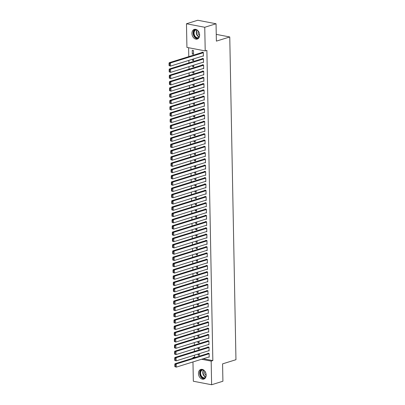 <?xml version="1.0" encoding="UTF-8"?>
<svg xmlns="http://www.w3.org/2000/svg" width="405" height="405" viewBox="0 0 405 405"><rect width="100%" height="100%" fill="white"/><g stroke="black" fill="none" stroke-linecap="round" stroke-linejoin="round"><path stroke-width="0.61" d="M199.635 34.972A5.052 3.721 72.7 0 1 197.281 39.057A5.052 3.721 72.7 0 1 191.929 33.493A5.052 3.721 72.7 0 1 194.284 29.413A5.052 3.721 72.7 0 1 199.635 34.972M206.165 375.02A5.052 3.721 72.7 0 1 203.811 379.1A5.052 3.721 72.7 0 1 198.455 373.542A5.052 3.721 72.7 0 1 200.809 369.456A5.052 3.721 72.7 0 1 206.165 375.02M188.614 47.729L188.786 56.629M188.857 60.38L188.907 62.902M188.978 66.653L189.029 69.169M189.1 72.925L189.145 75.441M189.221 79.198L189.267 81.714M189.338 85.465L189.388 87.986M189.459 91.738L189.51 94.259M189.581 98.01L189.631 100.531M189.702 104.282L189.748 106.799M189.823 110.555L189.869 113.071M189.94 116.827L189.991 119.343M190.061 123.095L190.112 125.616M190.183 129.367L190.234 131.888M190.304 135.64L190.35 138.161M190.426 141.912L190.471 144.428M190.542 148.184L190.593 150.701M190.664 154.457L190.715 156.973M190.785 160.724L190.831 163.245M190.907 166.997L190.952 169.518M191.023 173.269L191.074 175.79M191.145 179.542L191.195 182.058M191.266 185.814L191.317 188.33M191.388 192.086L191.433 194.602M191.509 198.354L191.555 200.875M191.626 204.626L191.676 207.147M191.747 210.899L191.798 213.42M191.869 217.171L191.919 219.687M191.99 223.444L192.036 225.96M192.112 229.716L192.157 232.232M192.228 235.983L192.279 238.504M192.35 242.256L192.4 244.777M192.471 248.528L192.517 251.049M192.593 254.801L192.638 257.317M192.709 261.073L192.76 263.589M192.831 267.346L192.881 269.862M192.952 273.613L193.003 276.134M193.074 279.885L193.119 282.406M193.195 286.158L193.241 288.679M193.312 292.43L193.362 294.946M193.433 298.703L193.484 301.219M193.555 304.975L193.605 307.491M193.676 311.242L193.722 313.764M193.798 317.515L193.843 320.036M193.914 323.787L193.965 326.308M194.035 330.06L194.086 332.576M194.157 336.332L194.203 338.848M194.278 342.605L194.324 345.121M194.395 348.872L194.446 351.393M194.516 355.144L194.557 357.078L192.881 357.6L194.051 357.823M186.928 47.405L186.472 23.763L204.758 27.272L205.208 50.914L186.928 47.405M204.758 27.272L216.047 23.758L197.761 20.25L186.472 23.763M216.047 23.758L216.381 41.128L229.762 36.966L235.958 359.706L222.578 363.867L222.912 381.237L211.623 384.75L193.337 381.242L192.967 361.938M192.891 358.182L192.881 357.6M229.762 36.966L216.25 34.374M193.651 59.925L192.426 60.304L193.661 60.542L193.631 58.897M192.426 60.304L192.405 59.277M202.92 62.314L203.543 62.436L203.472 58.674L202.237 58.436L202.242 58.75M193.889 72.465L192.669 72.849L193.904 73.082L193.868 71.442M192.669 72.849L192.648 71.822M203.158 74.859L203.786 74.981L203.715 71.219L202.48 70.981L202.485 71.295M194.132 85.009L192.907 85.389L194.142 85.627L194.111 83.982M192.907 85.389L192.886 84.361M203.401 87.404L204.029 87.526L203.953 83.759L202.718 83.521L202.723 83.835M194.375 97.554L193.15 97.934L194.385 98.172L194.354 96.527M193.15 97.934L193.129 96.906M203.639 99.944L204.267 100.065L204.196 96.304L202.961 96.066L202.966 96.38M194.613 110.094L193.387 110.479L194.623 110.712L194.592 109.072M193.387 110.479L193.372 109.451M203.882 112.489L204.51 112.61L204.434 108.849L203.199 108.611L203.209 108.925M194.856 122.639L193.631 123.019L194.866 123.257L194.835 121.611M193.631 123.019L193.61 121.991M204.12 125.034L204.748 125.155L204.677 121.389L203.442 121.151L203.447 121.465M195.094 135.184L193.873 135.564L195.109 135.802L195.073 134.156M193.873 135.564L193.853 134.536M204.363 137.573L204.991 137.695L204.92 133.934L203.685 133.696L203.69 134.009M195.337 147.724L194.111 148.108L195.347 148.341L195.316 146.701M194.111 148.108L194.091 147.081M204.606 150.118L205.229 150.24L205.158 146.478L203.923 146.24L203.928 146.554M195.575 160.269L194.354 160.648L195.59 160.886L195.559 159.241M194.354 160.648L194.334 159.621M204.844 162.663L205.472 162.785L205.401 159.018L204.166 158.78L204.171 159.094M195.817 172.814L194.592 173.193L195.828 173.431L195.797 171.786M194.592 173.193L194.572 172.165M205.087 175.203L205.715 175.325L205.639 171.563L204.403 171.325L204.414 171.639M196.06 185.353L194.835 185.738L196.071 185.971L196.04 184.331M194.835 185.738L194.815 184.71M205.325 187.748L205.953 187.869L205.882 184.108L204.647 183.87L204.652 184.184M196.298 197.898L195.073 198.278L196.309 198.516L196.278 196.87M195.073 198.278L195.058 197.25M205.568 200.293L206.196 200.414L206.125 196.648L204.884 196.41L204.895 196.724M196.541 210.443L195.316 210.823L196.552 211.061L196.521 209.415M195.316 210.823L195.296 209.795M205.806 212.833L206.434 212.954L206.363 209.193L205.127 208.955L205.132 209.269M196.779 222.983L195.559 223.368L196.795 223.6L196.759 221.96M195.559 223.368L195.539 222.34M206.049 225.377L206.677 225.499L206.606 221.737L205.37 221.5L205.375 221.813M197.022 235.528L195.797 235.907L197.032 236.145L197.002 234.5M195.797 235.907L195.777 234.88M206.292 237.922L206.92 238.044L206.844 234.277L205.608 234.039L205.613 234.353M197.26 248.073L196.04 248.452L197.275 248.69L197.245 247.045M196.04 248.452L196.02 247.425M206.53 250.462L207.157 250.584L207.087 246.822L205.851 246.584L205.856 246.898M197.503 260.612L196.278 260.997L197.513 261.23L197.483 259.59M196.278 260.997L196.258 259.969M206.773 263.007L207.4 263.128L207.325 259.367L206.089 259.129L206.099 259.443M197.746 273.157L196.521 273.537L197.756 273.775L197.726 272.13M196.521 273.537L196.501 272.509M207.011 275.552L207.638 275.673L207.568 271.907L206.332 271.669L206.337 271.983M197.984 285.702L196.759 286.082L197.994 286.32L197.964 284.675M196.759 286.082L196.744 285.054M207.254 288.092L207.881 288.213L207.811 284.452L206.57 284.214L206.58 284.528M198.227 298.242L197.002 298.627L198.237 298.86L198.207 297.219M197.002 298.627L196.982 297.599M207.492 300.637L208.119 300.758L208.048 296.997L206.813 296.759L206.818 297.073M198.465 310.787L197.245 311.167L198.48 311.404L198.445 309.759M197.245 311.167L197.225 310.139M207.735 313.181L208.362 313.303L208.291 309.536L207.056 309.298L207.061 309.612M198.708 323.332L197.483 323.711L198.718 323.949L198.688 322.304M197.483 323.711L197.463 322.684M207.978 325.721L208.605 325.843L208.529 322.081L207.294 321.843L207.299 322.157M198.946 335.872L197.726 336.256L198.961 336.489L198.931 334.849M197.726 336.256L197.706 335.229M208.216 338.266L208.843 338.388L208.772 334.626L207.537 334.388L207.542 334.702M199.189 348.416L197.964 348.796L199.199 349.034L199.169 347.389M197.964 348.796L197.944 347.768M208.459 350.811L209.086 350.933L209.01 347.166L207.775 346.928L207.785 347.242M194.557 357.078L195.726 357.301M203.234 358.744L212.838 360.587L206.884 50.392L205.208 50.914M208.58 357.083L209.203 357.2L209.132 353.438L207.897 353.2L207.902 353.514M199.311 354.689L198.085 355.069L199.321 355.307L199.29 353.661M198.085 355.069L198.065 354.041M208.337 344.539L208.965 344.66L208.894 340.894L207.659 340.661L207.664 340.975M199.068 342.144L197.848 342.524L199.083 342.762L199.047 341.116M197.848 342.524L197.827 341.501M208.094 331.994L208.722 332.115L208.651 328.354L207.416 328.116L207.421 328.43M198.83 329.604L197.605 329.984L198.84 330.222L198.809 328.576M197.605 329.984L197.584 328.956M207.856 319.454L208.484 319.57L208.408 315.809L207.173 315.571L207.183 315.885M198.587 317.059L197.362 317.439L198.597 317.677L198.566 316.032M197.362 317.439L197.341 316.411M207.613 306.909L208.241 307.031L208.17 303.264L206.935 303.031L206.94 303.345M198.349 304.514L197.124 304.894L198.359 305.132L198.328 303.487M197.124 304.894L197.103 303.871M207.375 294.364L208.003 294.486L207.927 290.724L206.692 290.486L206.697 290.8M198.106 291.975L196.881 292.354L198.116 292.592L198.085 290.947M196.881 292.354L196.86 291.327M207.132 281.824L207.76 281.941L207.689 278.179L206.454 277.941L206.459 278.255M197.863 279.43L196.643 279.809L197.878 280.047L197.843 278.402M196.643 279.809L196.622 278.782M206.894 269.279L207.517 269.401L207.446 265.634L206.211 265.402L206.216 265.715M197.625 266.885L196.4 267.265L197.635 267.502L197.605 265.857M196.4 267.265L196.379 266.242M206.651 256.735L207.279 256.856L207.208 253.095L205.973 252.857L205.978 253.171M197.382 254.345L196.162 254.725L197.397 254.963L197.362 253.317M196.162 254.725L196.141 253.697M206.408 244.195L207.036 244.311L206.965 240.55L205.73 240.312L205.735 240.626M197.144 241.8L195.919 242.18L197.154 242.418L197.124 240.773M195.919 242.18L195.898 241.152M206.17 231.65L206.798 231.771L206.722 228.005L205.487 227.772L205.497 228.086M196.901 229.255L195.676 229.635L196.911 229.873L196.881 228.228M195.676 229.635L195.655 228.612M205.927 219.105L206.555 219.226L206.484 215.465L205.249 215.227L205.254 215.541M196.658 216.715L195.438 217.095L196.673 217.333L196.643 215.688M195.438 217.095L195.418 216.067M205.689 206.565L206.317 206.682L206.241 202.92L205.006 202.682L205.011 202.996M196.42 204.171L195.195 204.55L196.43 204.788L196.4 203.143M195.195 204.55L195.175 203.523M205.446 194.02L206.074 194.142L206.003 190.375L204.768 190.142L204.773 190.456M196.177 191.626L194.957 192.005L196.192 192.243L196.157 190.598M194.957 192.005L194.937 190.983M205.208 181.475L205.831 181.597L205.76 177.835L204.525 177.598L204.53 177.911M195.939 179.086L194.714 179.466L195.949 179.704L195.919 178.058M194.714 179.466L194.694 178.438M204.965 168.936L205.593 169.052L205.522 165.291L204.287 165.053L204.292 165.367M195.696 166.541L194.471 166.921L195.711 167.159L195.676 165.513M194.471 166.921L194.456 165.893M204.722 156.391L205.35 156.512L205.279 152.746L204.044 152.513L204.049 152.827M195.458 153.996L194.233 154.376L195.468 154.614L195.438 152.969M194.233 154.376L194.213 153.353M204.484 143.846L205.112 143.967L205.036 140.206L203.801 139.968L203.811 140.282M195.215 141.456L193.99 141.836L195.225 142.074L195.195 140.429M193.99 141.836L193.97 140.808M204.242 131.306L204.869 131.423L204.798 127.661L203.563 127.423L203.568 127.737M194.972 128.911L193.752 129.291L194.987 129.529L194.957 127.884M193.752 129.291L193.732 128.263M204.004 118.761L204.631 118.883L204.555 115.116L203.32 114.883L203.325 115.197M194.734 116.367L193.509 116.746L194.744 116.984L194.714 115.339M193.509 116.746L193.489 115.724M203.761 106.216L204.388 106.338L204.317 102.576L203.082 102.338L203.087 102.652M194.491 103.827L193.271 104.206L194.506 104.444L194.471 102.799M193.271 104.206L193.251 103.179M203.518 93.676L204.145 93.793L204.074 90.031L202.839 89.794L202.844 90.107M194.253 91.282L193.028 91.662L194.263 91.9L194.233 90.254M193.028 91.662L193.008 90.634M203.28 81.132L203.907 81.253L203.836 77.487L202.601 77.254L202.606 77.568M194.01 78.737L192.785 79.117L194.025 79.355L193.99 77.709M192.785 79.117L192.77 78.094M203.037 68.587L203.664 68.708L203.594 64.947L202.358 64.709L202.363 65.023M193.772 66.197L192.547 66.577L193.782 66.815L193.752 65.17M192.547 66.577L192.527 65.549M202.799 56.047L203.426 56.163L203.35 52.402L202.115 52.164L202.125 52.478M192.304 54.032L193.539 54.27L193.469 50.509L192.233 50.271L192.304 54.032L193.529 53.652M212.838 360.587L211.167 361.108L211.623 384.75M201.563 359.265L211.167 361.108M209.198 356.886L176.281 367.127L174.864 366.662L175.355 366.753L175.314 364.561L174.818 364.465L174.864 366.662M208.524 353.322L174.985 363.756L176.221 363.994L176.281 367.127L175.355 366.753M209.137 353.752L176.221 363.994L175.314 364.561M174.985 363.756L174.818 364.465M209.076 350.619L176.16 360.855L174.742 360.389L175.238 360.485L175.193 358.288L174.702 358.192L174.742 360.389M208.403 347.05L174.864 357.483L176.099 357.721L176.16 360.855L175.238 360.485M209.02 347.48L176.099 357.721L175.193 358.288M174.864 357.483L174.702 358.192M208.96 344.346L176.038 354.583L174.621 354.117L175.117 354.213L175.071 352.016L174.58 351.925L174.621 354.117M208.281 340.777L174.742 351.211L175.978 351.449L176.038 354.583L175.117 354.213M208.899 341.207L175.978 351.449L175.071 352.016M174.742 351.211L174.58 351.925M205.507 377.718A4.369 3.22 72.7 0 1 201.882 377.263A4.369 3.22 72.7 0 1 200.197 372.443A4.369 3.22 72.7 0 1 202.991 369.633M203.502 369.912A4.045 2.982 -107.3 0 0 202.49 369.988A4.045 2.982 -107.3 0 0 200.607 372.97A4.045 2.982 -107.3 0 0 202.211 376.949A4.045 2.982 -107.3 0 0 204.895 377.713A4.045 2.982 -107.3 0 0 205.77 377.202M204.814 371.132A2.881 2.121 -107.3 0 0 205.689 375.106A2.881 2.121 -107.3 0 0 206.16 375.45M201.493 369.335A5.017 3.696 -107.3 0 0 199.65 373.177A5.017 3.696 -107.3 0 0 201.649 377.759A5.017 3.696 -107.3 0 0 204.439 378.817M198.977 37.67A4.369 3.22 72.7 0 1 195.357 37.214A4.369 3.22 72.7 0 1 193.666 32.4A4.369 3.22 72.7 0 1 196.465 29.59M196.977 29.864A4.045 2.982 -107.3 0 0 195.959 29.94A4.045 2.982 -107.3 0 0 194.076 32.921A4.045 2.982 -107.3 0 0 195.681 36.901A4.045 2.982 -107.3 0 0 198.364 37.67A4.045 2.982 -107.3 0 0 199.24 37.154M198.288 31.089A2.881 2.121 -107.3 0 0 199.164 35.063A2.881 2.121 -107.3 0 0 199.63 35.402M194.962 29.292A5.017 3.696 -107.3 0 0 193.124 33.129A5.017 3.696 -107.3 0 0 195.119 37.711A5.017 3.696 -107.3 0 0 197.908 38.769M208.838 338.074L175.917 348.315L174.499 347.844L174.995 347.941L174.955 345.743L174.459 345.652L174.499 347.844M208.165 334.51L174.621 344.938L175.856 345.176L175.917 348.315L174.995 347.941M208.777 334.94L175.856 345.176L174.955 345.743M174.621 344.938L174.459 345.652M208.717 331.801L175.8 342.043L174.383 341.572L174.874 341.668L174.833 339.476L174.337 339.38L174.383 341.572M208.043 328.237L174.504 338.666L175.74 338.904L175.8 342.043L174.874 341.668M208.656 328.668L175.74 338.904L174.833 339.476M174.504 338.666L174.337 339.38M208.595 325.529L175.679 335.77L174.261 335.305L174.752 335.396L174.712 333.204L174.216 333.107L174.261 335.305M207.922 321.965L174.383 332.399L175.618 332.632L175.679 335.77L174.752 335.396M208.535 322.395L175.618 332.632L174.712 333.204M174.383 332.399L174.216 333.107M208.479 319.256L175.557 329.498L174.14 329.032L174.636 329.123L174.59 326.931L174.099 326.835L174.14 329.032M207.8 315.692L174.261 326.126L175.497 326.364L175.557 329.498L174.636 329.123M208.418 316.123L175.497 326.364L174.59 326.931M174.261 326.126L174.099 326.835M208.357 312.989L175.436 323.225L174.018 322.76L174.514 322.856L174.474 320.659L173.978 320.563L174.018 322.76M207.684 309.42L174.14 319.854L175.375 320.092L175.436 323.225L174.514 322.856M208.297 309.85L175.375 320.092L174.474 320.659M174.14 319.854L173.978 320.563M208.236 306.717L175.314 316.953L173.897 316.487L174.393 316.583L174.352 314.386L173.856 314.295L173.897 316.487M207.562 303.148L174.018 313.581L175.259 313.819L175.314 316.953L174.393 316.583M208.175 303.578L175.259 313.819L174.352 314.386M174.018 313.581L173.856 314.295M208.114 300.444L175.198 310.686L173.78 310.215L174.272 310.311L174.231 308.114L173.735 308.023L173.78 310.215M207.441 296.88L173.902 307.309L175.137 307.547L175.198 310.686L174.272 310.311M208.054 297.31L175.137 307.547L174.231 308.114M173.902 307.309L173.735 308.023M207.993 294.172L175.076 304.413L173.659 303.942L174.15 304.039L174.109 301.846L173.618 301.75L173.659 303.942M207.319 290.608L173.78 301.036L175.016 301.274L175.076 304.413L174.15 304.039M207.937 291.038L175.016 301.274L174.109 301.846M173.78 301.036L173.618 301.75M207.876 287.899L174.955 298.141L173.537 297.675L174.034 297.766L173.988 295.574L173.497 295.478L173.537 297.675M207.198 284.335L173.659 294.769L174.894 295.002L174.955 298.141L174.034 297.766M207.816 284.766L174.894 295.002L173.988 295.574M173.659 294.769L173.497 295.478M207.755 281.627L174.833 291.868L173.416 291.403L173.912 291.494L173.872 289.302L173.375 289.205L173.416 291.403M207.082 278.063L173.537 288.497L174.773 288.735L174.833 291.868L173.912 291.494M207.694 278.493L174.773 288.735L173.872 289.302M173.537 288.497L173.375 289.205M207.633 275.359L174.712 285.596L173.294 285.13L173.791 285.226L173.75 283.029L173.254 282.933L173.294 285.13M206.96 271.79L173.421 282.224L174.656 282.462L174.712 285.596L173.791 285.226M207.573 272.221L174.656 282.462L173.75 283.029M173.421 282.224L173.254 282.933M207.512 269.087L174.595 279.323L173.178 278.858L173.669 278.954L173.629 276.757L173.132 276.666L173.178 278.858M206.839 265.518L173.299 275.952L174.535 276.19L174.595 279.323L173.669 278.954M207.451 265.948L174.535 276.19L173.629 276.757M173.299 275.952L173.132 276.666M207.39 262.815L174.474 273.056L173.056 272.585L173.553 272.681L173.507 270.484L173.016 270.393L173.056 272.585M206.717 259.251L173.178 269.679L174.413 269.917L174.474 273.056L173.553 272.681M207.335 259.681L174.413 269.917L173.507 270.484M173.178 269.679L173.016 270.393M207.274 256.542L174.352 266.784L172.935 266.313L173.431 266.409L173.386 264.217L172.894 264.121L172.935 266.313M206.596 252.978L173.056 263.407L174.292 263.645L174.352 266.784L173.431 266.409M207.213 253.409L174.292 263.645L173.386 264.217M173.056 263.407L172.894 264.121M207.152 250.27L174.231 260.511L172.814 260.045L173.31 260.137L173.269 257.945L172.773 257.848L172.814 260.045M206.479 246.706L172.935 257.14L174.17 257.372L174.231 260.511L173.31 260.137M207.092 247.136L174.17 257.372L173.269 257.945M172.935 257.14L172.773 257.848M207.031 243.997L174.115 254.239L172.697 253.773L173.188 253.864L173.148 251.672L172.651 251.576L172.697 253.773M206.358 240.433L172.819 250.867L174.054 251.105L174.115 254.239L173.188 253.864M206.97 240.864L174.054 251.105L173.148 251.672M172.819 250.867L172.651 251.576M206.909 237.73L173.993 247.966L172.576 247.501L173.067 247.597L173.026 245.4L172.53 245.303L172.576 247.501M206.236 234.161L172.697 244.595L173.932 244.833L173.993 247.966L173.067 247.597M206.849 234.591L173.932 244.833L173.026 245.4M172.697 244.595L172.53 245.303M206.793 231.457L173.872 241.694L172.454 241.228L172.95 241.324L172.905 239.127L172.414 239.036L172.454 241.228M206.115 227.888L172.576 238.322L173.811 238.56L173.872 241.694L172.95 241.324M206.732 228.319L173.811 238.56L172.905 239.127M172.576 238.322L172.414 239.036M206.672 225.185L173.75 235.427L172.333 234.956L172.829 235.052L172.783 232.855L172.292 232.764L172.333 234.956M205.998 221.621L172.454 232.05L173.689 232.288L173.75 235.427L172.829 235.052M206.611 222.051L173.689 232.288L172.783 232.855M172.454 232.05L172.292 232.764M206.55 218.913L173.629 229.154L172.211 228.683L172.707 228.779L172.667 226.587L172.171 226.491L172.211 228.683M205.877 215.349L172.333 225.777L173.573 226.015L173.629 229.154L172.707 228.779M206.489 215.779L173.573 226.015L172.667 226.587M172.333 225.777L172.171 226.491M206.428 212.64L173.512 222.882L172.095 222.416L172.586 222.507L172.545 220.315L172.049 220.219L172.095 222.416M205.755 209.076L172.216 219.51L173.451 219.743L173.512 222.882L172.586 222.507M206.368 209.506L173.451 219.743L172.545 220.315M172.216 219.51L172.049 220.219M206.307 206.368L173.391 216.609L171.973 216.143L172.464 216.235L172.424 214.042L171.933 213.946L171.973 216.143M205.634 202.804L172.095 213.238L173.33 213.475L173.391 216.609L172.464 216.235M206.246 203.234L173.33 213.475L172.424 214.042M172.095 213.238L171.933 213.946M206.191 200.1L173.269 210.337L171.852 209.871L172.348 209.967L172.302 207.77L171.811 207.674L171.852 209.871M205.512 196.531L171.973 206.965L173.208 207.203L173.269 210.337L172.348 209.967M206.13 196.962L173.208 207.203L172.302 207.77M171.973 206.965L171.811 207.674M206.069 193.828L173.148 204.064L171.73 203.599L172.226 203.695L172.186 201.498L171.69 201.406L171.73 203.599M205.396 190.259L171.852 200.693L173.087 200.931L173.148 204.064L172.226 203.695M206.008 190.689L173.087 200.931L172.186 201.498M171.852 200.693L171.69 201.406M205.948 187.555L173.026 197.797L171.609 197.326L172.105 197.422L172.064 195.225L171.568 195.134L171.609 197.326M205.274 183.992L171.735 194.42L172.97 194.658L173.026 197.797L172.105 197.422M205.887 184.422L172.97 194.658L172.064 195.225M171.735 194.42L171.568 195.134M205.826 181.283L172.91 191.524L171.492 191.054L171.983 191.15L171.943 188.958L171.447 188.862L171.492 191.054M205.153 177.719L171.614 188.148L172.849 188.386L172.91 191.524L171.983 191.15M205.765 178.149L172.849 188.386L171.943 188.958M171.614 188.148L171.447 188.862M205.705 175.011L172.788 185.252L171.371 184.786L171.867 184.877L171.821 182.685L171.33 182.589L171.371 184.786M205.031 171.447L171.492 181.88L172.727 182.113L172.788 185.252L171.867 184.877M205.649 171.877L172.727 182.113L171.821 182.685M171.492 181.88L171.33 182.589M205.588 168.738L172.667 178.98L171.249 178.514L171.745 178.605L171.7 176.413L171.209 176.317L171.249 178.514M204.91 165.174L171.371 175.608L172.606 175.846L172.667 178.98L171.745 178.605M205.527 165.605L172.606 175.846L171.7 176.413M171.371 175.608L171.209 176.317M205.467 162.471L172.545 172.707L171.128 172.241L171.624 172.338L171.583 170.14L171.087 170.044L171.128 172.241M204.793 158.902L171.249 169.336L172.484 169.573L172.545 172.707L171.624 172.338M205.406 159.332L172.484 169.573L171.583 170.14M171.249 169.336L171.087 170.044M205.345 156.198L172.429 166.435L171.011 165.969L171.502 166.065L171.462 163.868L170.966 163.777L171.011 165.969M204.672 152.629L171.133 163.063L172.368 163.301L172.429 166.435L171.502 166.065M205.284 153.06L172.368 163.301L171.462 163.868M171.133 163.063L170.966 163.777M205.224 149.926L172.307 160.167L170.89 159.697L171.381 159.793L171.34 157.596L170.844 157.505L170.89 159.697M204.55 146.362L171.011 156.791L172.246 157.029L172.307 160.167L171.381 159.793M205.163 146.792L172.246 157.029L171.34 157.596M171.011 156.791L170.844 157.505M205.107 143.653L172.186 153.895L170.768 153.424L171.264 153.52L171.219 151.328L170.728 151.232L170.768 153.424M204.429 140.09L170.89 150.518L172.125 150.756L172.186 153.895L171.264 153.52M205.046 140.52L172.125 150.756L171.219 151.328M170.89 150.518L170.728 151.232M204.986 137.381L172.064 147.623L170.647 147.157L171.143 147.248L171.097 145.056L170.606 144.96L170.647 147.157M204.312 133.817L170.768 144.251L172.003 144.484L172.064 147.623L171.143 147.248M204.925 134.247L172.003 144.484L171.097 145.056M170.768 144.251L170.606 144.96M204.864 131.109L171.943 141.35L170.525 140.884L171.021 140.975L170.981 138.783L170.485 138.687L170.525 140.884M204.191 127.545L170.647 137.978L171.882 138.216L171.943 141.35L171.021 140.975M204.803 127.975L171.882 138.216L170.981 138.783M170.647 137.978L170.485 138.687M204.743 124.841L171.826 135.078L170.409 134.612L170.9 134.708L170.859 132.511L170.363 132.415L170.409 134.612M204.069 121.272L170.53 131.706L171.766 131.944L171.826 135.078L170.9 134.708M204.682 121.703L171.766 131.944L170.859 132.511M170.53 131.706L170.363 132.415M204.621 118.569L171.705 128.805L170.287 128.339L170.778 128.436L170.738 126.239L170.242 126.147L170.287 128.339M203.948 115L170.409 125.434L171.644 125.671L171.705 128.805L170.778 128.436M204.56 115.43L171.644 125.671L170.738 126.239M170.409 125.434L170.242 126.147M204.505 112.296L171.583 122.538L170.166 122.067L170.662 122.163L170.616 119.966L170.125 119.875L170.166 122.067M203.826 108.732L170.287 119.161L171.523 119.399L171.583 122.538L170.662 122.163M204.444 109.163L171.523 119.399L170.616 119.966M170.287 119.161L170.125 119.875M204.383 106.024L171.462 116.265L170.044 115.795L170.54 115.891L170.5 113.699L170.004 113.602L170.044 115.795M203.71 102.46L170.166 112.889L171.401 113.127L171.462 116.265L170.54 115.891M204.322 102.89L171.401 113.127L170.5 113.699M170.166 112.889L170.004 113.602M204.262 99.751L171.34 109.993L169.923 109.527L170.419 109.618L170.378 107.426L169.882 107.33L169.923 109.527M203.588 96.188L170.049 106.621L171.285 106.854L171.34 109.993L170.419 109.618M204.201 96.618L171.285 106.854L170.378 107.426M170.049 106.621L169.882 107.33M204.14 93.479L171.224 103.72L169.806 103.255L170.297 103.346L170.257 101.154L169.761 101.058L169.806 103.255M203.467 89.915L169.928 100.349L171.163 100.587L171.224 103.72L170.297 103.346M204.079 90.345L171.163 100.587L170.257 101.154M169.928 100.349L169.761 101.058M204.019 87.212L171.102 97.448L169.685 96.982L170.181 97.078L170.135 94.881L169.644 94.785L169.685 96.982M203.345 83.643L169.806 94.076L171.042 94.314L171.102 97.448L170.181 97.078M203.963 84.073L171.042 94.314L170.135 94.881M169.806 94.076L169.644 94.785M203.902 80.939L170.981 91.176L169.563 90.71L170.06 90.806L170.014 88.609L169.523 88.518L169.563 90.71M203.224 77.37L169.685 87.804L170.92 88.042L170.981 91.176L170.06 90.806M203.842 77.8L170.92 88.042L170.014 88.609M169.685 87.804L169.523 88.518M203.781 74.667L170.859 84.908L169.442 84.437L169.938 84.534L169.898 82.336L169.401 82.245L169.442 84.437M203.107 71.103L169.563 81.532L170.799 81.77L170.859 84.908L169.938 84.534M203.72 71.533L170.799 81.77L169.898 82.336M169.563 81.532L169.401 82.245M203.659 68.394L170.743 78.636L169.325 78.165L169.816 78.261L169.776 76.069L169.28 75.973L169.325 78.165M202.986 64.83L169.447 75.259L170.682 75.497L170.743 78.636L169.816 78.261M203.599 65.261L170.682 75.497L169.776 76.069M169.447 75.259L169.28 75.973M203.538 62.122L170.621 72.363L169.204 71.898L169.695 71.989L169.654 69.797L169.158 69.701L169.204 71.898M202.864 58.558L169.325 68.992L170.561 69.225L170.621 72.363L169.695 71.989M203.477 58.988L170.561 69.225L169.654 69.797M169.325 68.992L169.158 69.701M203.416 55.849L170.5 66.091L169.082 65.625L169.579 65.716L169.533 63.524L169.042 63.428L169.082 65.625M202.743 52.285L169.204 62.719L170.439 62.957L170.5 66.091L169.579 65.716M203.361 52.716L170.439 62.957L169.533 63.524M169.204 62.719L169.042 63.428M205.826 377.065A4.045 2.982 72.7 0 1 204.388 376.27A4.045 2.982 72.7 0 1 203.624 369.993M203.821 370.13A3.913 2.881 -107.3 0 0 204.647 376.103A3.913 2.881 -107.3 0 0 205.907 376.837M199.295 37.022A4.045 2.982 72.7 0 1 197.863 36.222A4.045 2.982 72.7 0 1 197.093 29.945M197.291 30.086A3.913 2.881 -107.3 0 0 198.116 36.06A3.913 2.881 -107.3 0 0 199.376 36.794"/></g></svg>
